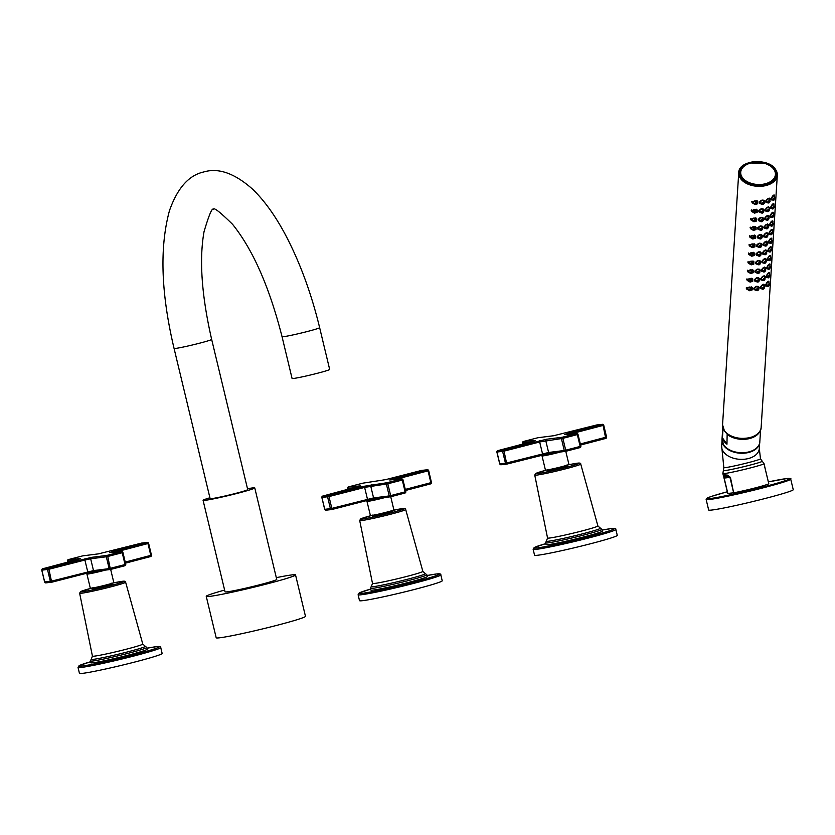 <?xml version="1.0" encoding="UTF-8"?>
<svg xmlns="http://www.w3.org/2000/svg" width="835" height="835" viewBox="0 0 835 835"><rect width="100%" height="100%" fill="white"/><g stroke="black" fill="none" stroke-linecap="round" stroke-linejoin="round"><path stroke-width="1.25" d="M282.042 336.682A19.33 0.939 166.5 0 0 307.697 331.422A19.33 0.939 166.5 0 0 319.638 327.654L329.668 369.435A19.33 0.939 -13.5 0 1 317.728 373.193A19.33 0.939 166.5 0 1 292.073 378.453L282.042 336.682C269.413 287.094 252.921 249.644 232.579 224.333C219.981 211.975 213.603 206.996 213.436 209.397M211.652 339.396A19.33 0.939 -13.5 0 1 199.711 343.164A19.33 0.939 -13.5 0 1 174.066 348.425L210.117 498.631A19.33 0.939 -13.5 0 0 235.773 493.37A19.33 0.939 -13.5 0 0 247.713 489.602L211.652 339.396C201.611 295.413 199.074 259.476 204.053 231.608C209.053 214.772 212.194 207.362 213.489 209.387M203.072 500.322L225.043 591.838A26.584 1.284 166.5 0 0 260.322 584.604A26.584 1.284 166.5 0 0 276.74 579.427L254.769 487.911A26.584 1.284 -13.5 0 1 238.351 493.088A26.584 1.284 166.5 0 1 203.072 500.322A26.584 1.284 166.5 0 1 209.919 497.775M254.769 487.911A26.584 1.284 -13.5 0 0 247.515 488.746M224.625 590.074A45.915 2.223 -13.5 0 0 206.245 596.347A45.915 2.223 -13.5 0 0 267.169 583.863A45.915 2.223 166.5 0 0 295.538 574.908A45.915 2.223 166.5 0 0 276.312 577.663M206.245 596.347L216.192 637.773A45.915 2.223 -13.5 0 0 277.116 625.279A45.915 2.223 166.5 0 0 305.474 616.334L295.538 574.908M733.652 492.807L730.427 477.359L727.473 475.125L724.592 474.844L723.444 475.564L724.018 478.069L723.444 475.564A1.931 1.879 -171.2 0 0 724.394 476.754L724.018 478.069L727.838 493.443L733.652 492.807L729.967 477.443L728.057 476.357A1.931 1.482 -76.1 0 1 727.473 475.125M764.401 465.544L768.784 483.736A21.167 1.023 166.5 0 1 755.759 487.765A21.167 1.023 166.5 0 1 734.111 492.733M790.724 479.175L793.25 489.696A43.493 2.108 166.5 0 1 759.046 500.029A43.493 2.108 166.5 0 1 711.566 510.07A43.493 2.108 166.5 0 1 708.664 509.997L706.139 499.487A43.493 2.108 -13.5 0 0 709.051 499.549A43.493 2.108 -13.5 0 0 756.52 489.519A43.493 2.108 -13.5 0 0 790.724 479.175C791.496 478.518 790.265 478.298 787.029 478.528L768.357 481.899A42.721 2.067 -13.5 0 1 786.935 478.538A42.721 2.067 -13.5 0 1 763.399 486.93A42.721 2.067 -13.5 0 1 709.562 498.62A42.721 2.067 -13.5 0 1 727.306 491.763L711.681 496.324L707.287 498.004L706.139 499.487M764.662 466.264L765.1 468.362M722.077 441.089A18.85 12.014 3.7 0 0 723.809 445.65A18.85 12.014 3.7 0 0 743.734 453.217A18.85 12.014 3.7 0 0 759.537 443.5M722.452 437.843A18.944 12.076 3.7 0 0 724.008 441.214A18.944 12.076 3.7 0 0 726.961 444.22L722.452 437.843L723.068 428.271M726.961 444.22L727.16 433.615M772.208 241.409L772.208 241.409C771.613 240.48 770.903 240.96 770.047 242.86L771.258 243.183M772.156 241.555L770.308 243.455L768.784 241.993C770.006 239.165 770.976 238.392 771.717 239.697M770.83 242.63L771.717 241.941L770.903 242.87M772.01 242.14L772.198 241.503M771.102 238.09L772.187 241.117M769.63 243.1L768.461 242.995L768.273 242.15C769.797 238.601 770.976 237.526 771.801 238.925L771.738 239.426M771.676 238.173L771.801 238.925M749.152 290.496L746.636 289.035L746.281 287.939L752.251 287.595L752.158 289.568M756.218 290.444L754.068 289.578L753.786 288.586C755.8 285.8 757.564 285.56 759.088 287.877L758.744 288.9M758.838 286.937L759.088 287.877M762.084 288.973L760.372 288.524L760.132 287.605C761.917 284.432 763.409 283.827 764.641 285.768L764.411 286.687M764.442 284.902L764.641 285.768M766.864 286.196L765.695 286.092L765.507 285.246C767.031 281.708 768.21 280.633 769.035 282.032L768.972 282.533M768.91 281.27L769.035 282.032M749.705 281.875L747.189 280.414L746.834 279.318L752.805 278.973L752.711 280.957M756.771 281.823L754.621 280.957L754.339 279.965C756.353 277.178 758.117 276.938 759.641 279.255L759.297 280.278M759.391 278.316L759.641 279.255M762.637 280.351L760.925 279.902L760.685 278.984C762.47 275.811 763.962 275.206 765.194 277.147L764.964 278.076M764.996 276.281L765.194 277.147M767.417 277.575L766.248 277.47L766.06 276.625C767.584 273.087 768.764 272.012 769.588 273.41L769.526 273.911M769.463 272.648L769.588 273.41M750.258 273.254L747.742 271.792L747.388 270.697L753.358 270.352L753.264 272.335M757.324 273.202L755.174 272.335L754.892 271.344C756.907 268.557 758.671 268.327 760.194 270.634L759.85 271.657M759.944 269.695L760.194 270.634M763.19 271.73L761.478 271.281L761.238 270.363C763.023 267.19 764.516 266.584 765.747 268.526L765.518 269.454M765.549 267.659L765.747 268.526M767.97 268.954L766.801 268.849L766.613 268.004C768.137 264.465 769.317 263.39 770.141 264.789L770.079 265.29M770.016 264.027L770.141 264.789M750.811 264.632L748.296 263.171L747.941 262.075L753.911 261.731L753.817 263.714M757.877 264.591L755.727 263.714L755.445 262.722C757.46 259.935 759.224 259.706 760.748 262.013L760.403 263.035M760.497 261.073L760.748 262.013M763.743 263.108L762.031 262.66L761.791 261.741C763.576 258.579 765.069 257.963 766.3 259.904L766.071 260.833M766.102 259.038L766.3 259.904M768.524 260.332L767.355 260.228L767.167 259.382C768.691 255.844 769.87 254.769 770.695 256.168L770.632 256.669M770.569 255.406L770.695 256.168M751.364 256.021L748.849 254.55L748.494 253.454L754.475 253.12L754.37 255.093M758.43 255.969L756.28 255.093L755.999 254.101C758.013 251.325 759.777 251.084 761.301 253.391L760.956 254.414M761.05 252.452L761.301 253.391M764.296 254.487L762.585 254.038L762.345 253.12C764.129 249.957 765.622 249.341 766.854 251.283L766.624 252.212M766.655 250.427L766.854 251.283M769.077 251.721L767.908 251.606L767.72 250.761C769.244 247.223 770.423 246.148 771.248 247.546L771.185 248.047M771.122 246.784L771.248 247.546M751.917 247.4L749.402 245.928L749.047 244.832L755.028 244.498L754.923 246.471M758.984 247.348L756.834 246.482L756.552 245.48C758.566 242.703 760.33 242.463 761.854 244.77L761.51 245.793M761.603 243.841L761.854 244.77M764.85 245.876L763.138 245.417L762.898 244.498C764.683 241.336 766.175 240.72 767.407 242.672L767.177 243.59M767.208 241.806L767.407 242.672M752.471 238.779L749.955 237.307L749.6 236.211L755.581 235.877L755.477 237.85M759.537 238.726L757.397 237.86L757.105 236.869C759.119 234.082 760.883 233.842 762.407 236.148L762.063 237.182M762.157 235.22L762.407 236.148M765.403 237.255L763.691 236.806L763.451 235.877C765.236 232.714 766.728 232.099 767.96 234.05L767.73 234.969M767.762 233.184L767.96 234.05M770.183 234.478L769.014 234.374L768.826 233.529C770.35 229.98 771.53 228.915 772.354 230.303L772.291 230.815M772.229 229.552L772.354 230.303M753.024 230.157L750.508 228.696L750.154 227.59L756.134 227.256L756.03 229.228M760.09 230.105L757.95 229.239L757.658 228.247C759.673 225.46 761.436 225.22 762.96 227.537L762.616 228.56M762.71 226.598L762.96 227.537M765.956 228.633L764.244 228.185L764.004 227.256C765.789 224.093 767.281 223.477 768.513 225.429L768.284 226.348M768.315 224.563L768.513 225.429M770.736 225.857L769.567 225.753L769.379 224.907C770.903 221.358 772.083 220.294 772.907 221.692L772.845 222.193M772.782 220.931L772.907 221.692M753.577 221.536L751.062 220.075L750.707 218.979L756.687 218.634L756.583 220.607L755.685 217.841M760.643 221.484L758.504 220.617L758.211 219.626C760.226 216.839 761.99 216.599 763.514 218.916L763.169 219.939M763.263 217.977L763.514 218.916M766.509 220.012L764.797 219.563L764.557 218.645C766.342 215.472 767.835 214.866 769.066 216.808L768.837 217.726M768.868 215.941L769.066 216.808M771.289 217.236L770.12 217.131L769.933 216.286C771.457 212.748 772.636 211.673 773.46 213.071L773.398 213.572M773.335 212.309L773.46 213.071M754.13 212.915L751.615 211.453L751.26 210.357L757.241 210.013L757.136 211.986M761.196 212.862L759.057 211.996L758.764 211.004C760.779 208.218 762.543 207.978 764.067 210.295L763.722 211.318M763.816 209.355L764.067 210.295M767.062 211.391L765.351 210.942L765.11 210.023C766.895 206.85 768.388 206.245 769.62 208.186L769.39 209.105M769.421 207.32L769.62 208.186M771.843 208.614L770.674 208.51L770.486 207.665C772.01 204.126 773.189 203.051 774.014 204.45L773.951 204.951M773.888 203.688L774.014 204.45M754.683 204.293L752.168 202.832L751.813 201.736L757.794 201.392L757.689 203.375M761.75 204.241L759.61 203.375L759.318 202.383C761.332 199.596 763.096 199.356 764.62 201.673L764.275 202.696M764.369 200.734L764.62 201.673M767.615 202.769L765.904 202.32L765.664 201.402C767.448 198.229 768.941 197.624 770.173 199.565L769.943 200.494M769.974 198.699L770.173 199.565M772.396 199.993L771.227 199.889L771.039 199.043C772.563 195.505 773.742 194.43 774.567 195.828L774.504 196.329M774.442 195.066L774.567 195.828M748.797 163.65A17.785 11.335 3.7 0 0 740.301 172.553A17.785 11.335 3.7 0 0 765.538 184.274A17.785 11.335 3.7 0 0 775.798 174.839A17.785 11.335 3.7 0 0 768.503 164.912M751.719 287.699L751.719 287.073M746.396 287.48L747.252 288.43C749.005 286.488 750.592 286.582 752.022 288.722L751.26 286.802M746.302 288.252L746.908 288.659M751.886 290.079L749.172 289.902L752.189 289.902C751.229 288.451 750.154 288.43 748.974 289.829L747.252 288.43L749.506 290.737L752.178 289.933M749.172 289.902L749.506 290.737L752.189 289.902L752.011 288.492M751.176 289.672L750.039 290.267M749.934 289.975L751.343 289.87M758.211 287.073L758.076 286.384M753.796 288.92L754.36 289.181M753.786 288.68L756.458 290.59L758.796 289.39L758.138 286.52M758.545 287.72L758.566 288.012C757.366 286.175 755.999 286.374 754.433 288.618L754.871 289.63M753.89 288.096L756.04 289.829C756.875 291.123 757.794 290.977 758.796 289.369C757.982 288.106 757.063 288.263 756.04 289.829L756.458 290.59M758.587 289.568L756.333 289.902L758.785 289.171M756.938 290.079L757.898 289.275M758.076 289.421L756.875 289.829M760.132 287.647L761.009 288.367L760.654 287.459C762.031 284.965 763.221 284.505 764.234 286.081L764.568 287.605C763.858 286.499 763.044 286.802 762.115 288.503L762.449 289.181L764.568 287.605C763.681 289.359 762.866 289.661 762.115 288.503L760.236 287.083M762.449 289.181L761.009 288.367M763.639 284.255L764.213 285.716M764.453 287.793L762.501 288.555L764.557 287.376M763.795 287.658L762.908 288.409L763.962 287.772M769.39 284.651L767.741 285.967L769.442 284.516C768.847 283.576 768.137 284.057 767.281 285.956L766.019 285.09C767.24 282.261 768.21 281.499 768.952 282.794M768.336 281.186L769.442 284.516M768.064 285.737L768.952 285.038L768.127 285.977M769.421 284.213L767.532 286.562L768.492 286.28M769.244 285.236L769.432 284.61M752.272 279.078L752.272 278.452M746.949 278.859L747.805 279.808C749.559 277.867 751.145 277.961 752.575 280.111L751.813 278.18M746.855 279.642L747.461 280.038M752.439 281.458L749.726 281.28L752.742 281.259C751.782 279.829 750.707 279.808 749.527 281.207L747.805 279.808L750.06 282.115L752.732 281.322M752.742 281.259L752.565 279.871M751.73 281.051L750.592 281.645M750.488 281.353L751.897 281.249M749.726 281.28L750.06 282.115L752.732 281.092M758.764 278.452L758.629 277.763M754.349 280.299L754.913 280.56M754.339 280.059L757.011 281.969L759.349 280.779L758.691 277.898M759.098 279.099L759.119 279.391C757.919 277.554 756.552 277.763 754.986 279.996L755.424 281.009M754.443 279.474L756.593 281.207C757.428 282.501 758.347 282.355 759.349 280.748C758.535 279.495 757.616 279.642 756.593 281.207L757.011 281.969M759.14 280.946L756.886 281.28L759.339 280.55M757.491 281.458L758.451 280.654M758.629 280.8L757.428 281.218M760.685 279.026L761.562 279.746L761.207 278.848C762.585 276.343 763.774 275.884 764.787 277.46L765.121 278.994C764.411 277.878 763.597 278.18 762.668 279.882L763.002 280.56L765.121 278.994C764.234 280.737 763.42 281.04 762.668 279.882L760.789 278.462M763.002 280.56L761.562 279.746M764.192 275.644L764.766 277.095M765.006 279.172L763.054 279.934L765.11 278.754M764.349 279.047L763.461 279.788L764.516 279.151M769.943 276.041L768.294 277.345L769.995 275.936C769.4 274.955 768.691 275.435 767.835 277.335L766.572 276.469C767.793 273.64 768.764 272.878 769.505 274.172M768.889 272.565L769.974 275.592M768.617 277.116L769.505 276.416L768.68 277.356M769.995 275.936L768.096 277.94L769.045 277.658M769.797 276.615L769.985 275.988M752.826 270.457L752.826 269.83M747.502 270.237L748.358 271.187C750.112 269.246 751.698 269.34 753.128 271.49L752.366 269.559M747.409 271.02L748.014 271.417M753.295 272.638C752.335 271.208 751.26 271.187 750.08 272.586L748.358 271.187L750.613 273.494L753.285 272.701L753.118 271.25M752.993 272.836L750.279 272.659L753.285 272.471M752.283 272.429L751.145 273.035M751.041 272.732L752.45 272.627M750.279 272.659L750.613 273.494L753.295 272.659M759.318 269.83L759.182 269.141M754.903 271.678L755.466 271.939M754.892 271.438L757.564 273.348L759.902 272.158L759.245 269.277M759.652 270.477L759.673 270.77C758.472 268.933 757.105 269.141 755.539 271.375L755.978 272.387M754.997 270.864L757.147 272.586C757.982 273.88 758.9 273.734 759.902 272.127C759.088 270.874 758.17 271.02 757.147 272.586L757.564 273.348M759.693 272.325L757.439 272.659L759.892 271.928M758.055 272.836L759.005 272.033M759.192 272.179L757.982 272.596M761.238 270.404L762.115 271.124L761.76 270.227C763.138 267.722 764.328 267.263 765.34 268.839L765.674 270.373C764.964 269.256 764.15 269.559 763.221 271.26L763.555 271.939L765.664 270.133M763.555 271.939L762.115 271.124M764.745 267.023L765.319 268.484M765.559 270.55L763.607 271.312L765.674 270.404C764.787 272.116 763.973 272.419 763.221 271.26L761.343 269.841M764.902 270.425L764.015 271.166L765.069 270.53M770.496 267.419L768.847 268.724L770.548 267.273C769.953 266.334 769.244 266.814 768.388 268.713L767.125 267.847C768.346 265.019 769.317 264.257 770.058 265.551M769.442 263.943L770.548 267.273M769.171 268.494L770.058 267.795L769.233 268.734M768.638 269.319L769.599 269.037M770.35 267.993L770.538 267.367M753.379 261.835L753.379 261.209M748.056 261.616L748.911 262.566C750.665 260.624 752.251 260.718 753.681 262.868L752.919 260.938M747.962 262.399L748.567 262.795M750.832 264.037L753.546 264.215L750.634 263.964L751.166 264.872L753.848 264.037C752.888 262.587 751.813 262.566 750.634 263.964L748.911 262.566L751.166 264.872L753.838 264.079L753.671 262.628M752.836 263.808L751.698 264.413M751.594 264.111L753.003 264.006M759.871 261.209L759.735 260.52M755.456 263.056L756.019 263.317M755.445 262.816L758.117 264.726L760.455 263.536L759.798 260.656M760.205 261.866L760.226 262.148C759.025 260.311 757.658 260.52 756.092 262.754L756.531 263.766M755.55 262.242L757.7 263.964C758.535 265.269 759.453 265.113 760.455 263.505C759.641 262.253 758.723 262.399 757.7 263.964L758.117 264.726M760.247 263.703L757.992 264.037L760.445 263.307M758.608 264.215L759.558 263.422M759.746 263.557L758.535 263.975M761.791 261.783L762.668 262.503L762.313 261.605C763.691 259.101 764.881 258.641 765.893 260.217L766.227 261.752C765.518 260.635 764.703 260.938 763.774 262.639L764.109 263.317L766.217 261.512M764.109 263.317L762.668 262.503M765.298 258.401L765.872 259.862M766.112 261.929L764.161 262.691L766.227 261.783C765.34 263.495 764.526 263.797 763.774 262.639L761.896 261.219M765.455 261.804L764.568 262.545L765.622 261.908M771.049 258.798L769.4 260.102L771.102 258.652C770.507 257.712 769.797 258.203 768.941 260.092L767.678 259.236C768.899 256.408 769.87 255.635 770.611 256.94M769.995 255.322L771.102 258.652M769.724 259.873L770.611 259.174L769.786 260.113M771.081 258.349L769.202 260.697L770.152 260.426M770.903 259.372L771.091 258.746M753.932 253.224L753.932 252.587M748.609 252.995L749.465 253.944C751.218 252.003 752.805 252.107 754.235 254.247L753.473 252.316M748.515 253.777L749.12 254.184M754.099 255.604L751.385 255.426L754.402 255.426C753.441 253.965 752.366 253.944 751.187 255.343L749.465 253.944L751.719 256.251L754.391 255.458M751.385 255.426L751.719 256.251L754.402 255.426L754.224 254.007M753.389 255.197L752.251 255.792M752.147 255.489L753.556 255.385M760.424 252.598L760.288 251.899M756.009 254.435L756.573 254.706M755.999 254.195L758.671 256.105L761.009 254.915L760.351 252.045M760.758 253.245L760.779 253.527C759.579 251.69 758.211 251.899 756.646 254.143L757.084 255.145M756.103 253.621L758.253 255.343C759.088 256.648 760.007 256.491 761.009 254.884C760.194 253.631 759.276 253.788 758.253 255.343L758.671 256.105M760.8 255.082L758.545 255.416L760.998 254.696M759.161 255.593L760.111 254.8M760.299 254.936L759.088 255.353M762.345 253.162L763.221 253.882L762.866 252.984C764.244 250.49 765.434 250.02 766.447 251.596L766.78 253.13C766.071 252.024 765.257 252.316 764.328 254.017L764.662 254.696L766.78 253.13C765.893 254.884 765.079 255.176 764.328 254.017L762.449 252.598M764.662 254.696L763.221 253.882M765.852 249.78L766.426 251.241M766.666 253.308L764.714 254.07L766.77 252.89M766.008 253.182L765.121 253.923L766.175 253.287M771.603 250.176L769.953 251.481L771.655 250.03C771.06 249.101 770.35 249.582 769.494 251.481L768.231 250.615C769.452 247.786 770.423 247.014 771.164 248.319M770.548 246.711L771.655 250.03M770.277 251.251L771.164 250.552L770.34 251.492M771.634 249.738L769.755 252.076L770.705 251.805M771.457 250.761L771.644 250.124M754.485 244.603L754.485 243.966M749.162 244.384L750.018 245.333C751.771 243.382 753.358 243.486 754.788 245.626L754.026 243.695M749.068 245.156L749.673 245.563M754.652 246.983L751.938 246.805L754.955 246.805C753.995 245.344 752.919 245.333 751.74 246.722L750.018 245.333L752.272 247.63L754.944 246.836M751.938 246.805L752.272 247.63L754.955 246.805L754.777 245.386M753.942 246.576L752.805 247.17M752.7 246.878L754.109 246.763M760.977 243.977L760.842 243.277M756.562 245.824L757.126 246.085M756.552 245.584L759.224 247.484L761.562 246.294L760.904 243.423M761.311 244.624L761.332 244.905C760.132 243.079 758.764 243.277 757.199 245.521L757.637 246.523M756.656 244.999L758.806 246.722C759.641 248.026 760.56 247.87 761.562 246.262C760.748 245.01 759.829 245.166 758.806 246.722L759.224 247.484M761.353 246.461L759.098 246.795L761.551 246.074M759.714 246.972L760.664 246.179M760.852 246.315L759.641 246.732M762.898 244.551L763.774 245.26L763.42 244.363C764.797 241.868 765.987 241.398 767 242.975L767.334 244.509C766.624 243.402 765.81 243.695 764.881 245.406L765.215 246.074L767.334 244.509C766.447 246.262 765.632 246.555 764.881 245.406L763.002 243.977M765.215 246.074L763.774 245.26M766.405 241.158L766.979 242.62M767.219 244.686L765.267 245.448L767.323 244.269M766.561 244.561L765.674 245.313L766.728 244.665M755.038 235.981L755.038 235.355M749.715 235.762L750.571 236.712C752.325 234.76 753.911 234.865 755.341 237.004L754.579 235.073M749.621 236.535L750.227 236.942M755.205 238.361L752.492 238.184L755.508 238.152C754.548 236.722 753.473 236.712 752.293 238.1L750.571 236.712L752.826 239.008L755.498 238.215M755.508 238.152L755.331 236.764M754.496 237.954L753.358 238.549M753.253 238.257L754.663 238.142M752.492 238.184L752.826 239.008L755.498 237.985M761.53 235.355L761.395 234.656M757.115 237.203L757.679 237.464M757.105 236.963L759.777 238.862L762.115 237.672L761.457 234.802M761.864 236.002L761.885 236.284C760.685 234.458 759.318 234.656 757.752 236.9L758.19 237.902M757.209 236.378L759.359 238.1C760.194 239.405 761.123 239.248 762.115 237.641C761.301 236.388 760.382 236.545 759.359 238.1L759.777 238.862M761.906 237.85L759.652 238.173L762.104 237.453M760.267 238.361L761.217 237.557M761.405 237.704L760.194 238.111M763.451 235.929L764.328 236.649L763.973 235.741C765.351 233.247 766.54 232.777 767.553 234.353L767.887 235.887C767.177 234.781 766.363 235.073 765.434 236.785L765.768 237.453L767.887 235.887C767 237.641 766.186 237.933 765.434 236.785L763.555 235.366M765.768 237.453L764.328 236.649M766.958 232.537L767.532 233.998M767.772 236.065L765.82 236.827L767.876 235.647M767.115 235.94L766.227 236.691L767.281 236.054M772.709 232.934L771.06 234.249L772.761 232.829C772.166 231.859 771.457 232.339 770.601 234.238L769.338 233.372C770.559 230.543 771.53 229.782 772.271 231.076M771.655 229.468L772.761 232.788M771.383 234.009L772.271 233.32L771.457 234.259M772.563 233.518L770.862 234.833L771.811 234.562M755.591 227.36L755.591 226.734M750.268 227.141L751.124 228.091C752.878 226.139 754.464 226.243 755.894 228.383L755.132 226.452M750.174 227.913L750.78 228.32M756.061 229.531C755.101 228.101 754.026 228.091 752.846 229.479L751.124 228.091L753.379 230.387L756.051 229.594L755.884 228.153M755.759 229.74L753.045 229.562L756.051 229.364M755.049 229.333L753.911 229.928M753.807 229.635L755.216 229.531M753.045 229.562L753.379 230.387L756.061 229.562M762.084 226.734L761.948 226.045M757.669 228.581L758.232 228.842M757.658 228.341L760.33 230.241L762.668 229.051L762.011 226.181M762.418 227.381L762.438 227.663C761.238 225.836 759.871 226.034 758.305 228.279L758.744 229.291M757.762 227.757L759.913 229.479C760.748 230.784 761.677 230.627 762.668 229.02C761.854 227.767 760.935 227.924 759.913 229.479L760.33 230.241M762.459 229.228L760.205 229.552L762.658 228.832M760.821 229.74L761.77 228.936M761.958 229.082L760.748 229.489M764.004 227.308L764.881 228.028L764.526 227.12C765.904 224.625 767.094 224.166 768.106 225.732L768.44 227.266C767.73 226.16 766.916 226.452 765.987 228.164L766.321 228.832L768.44 227.266C767.553 229.02 766.739 229.312 765.987 228.164L764.109 226.744M766.321 228.832L764.881 228.028M767.511 223.916L768.085 225.377M768.325 227.454L766.373 228.205L768.43 227.026M767.668 227.318L766.78 228.07L767.835 227.433M773.262 224.312L771.613 225.627L773.314 224.166C772.719 223.237 772.01 223.717 771.154 225.617L769.901 224.751C771.112 221.922 772.083 221.16 772.824 222.454M772.208 220.847L773.314 224.166M771.937 225.387L772.824 224.698L772.01 225.638M773.293 223.874L771.415 226.222L772.365 225.941M773.116 224.897L773.304 224.26M756.145 218.739L756.145 218.112M750.728 219.292L751.333 219.699M756.447 219.762C755.017 217.622 753.431 217.517 751.677 219.469L753.932 221.776L756.604 220.972L756.437 219.532M756.614 220.91C755.654 219.49 754.579 219.469 753.4 220.857L753.932 221.776L756.604 220.743M756.312 221.118L753.598 220.941L756.614 220.941M755.602 220.711L754.464 221.306M754.36 221.014L755.769 220.91M762.637 218.112L762.501 217.424M758.222 219.96L758.785 220.221M758.211 219.72L760.883 221.63L763.221 220.43L762.564 217.559M762.971 218.76L762.992 219.041C761.791 217.215 760.424 217.413 758.858 219.657L759.297 220.67M758.316 219.135L760.466 220.868C761.301 222.162 762.23 222.006 763.221 220.409C762.407 219.146 761.489 219.302 760.466 220.868L760.883 221.63M763.013 220.607L760.758 220.931L763.211 220.21M761.374 221.118L762.324 220.315M762.512 220.461L761.301 220.868M764.557 218.686L765.434 219.407L765.079 218.499C766.457 216.004 767.647 215.545 768.659 217.11L768.993 218.645C768.284 217.538 767.469 217.841 766.54 219.542L766.874 220.21L768.983 218.405M766.874 220.21L765.434 219.407M768.064 215.294L768.638 216.756M768.878 218.833L766.927 219.584L768.993 218.686C768.106 220.398 767.292 220.701 766.54 219.542L764.662 218.123M768.221 218.697L767.334 219.448L768.388 218.812M773.815 215.691L772.166 217.006L773.868 215.555C773.283 214.616 772.563 215.096 771.707 216.996L770.454 216.129C771.665 213.301 772.636 212.539 773.377 213.833M772.761 212.226L773.868 215.555M772.49 216.776L773.377 216.077L772.563 217.016M773.847 215.253L771.968 217.601L772.918 217.319M773.669 216.275L773.857 215.649M756.698 210.117L756.698 209.491M751.375 209.898L752.231 210.848C753.984 208.907 755.571 209 757.001 211.14L756.239 209.22M751.281 210.671L751.886 211.078M756.865 212.497L754.151 212.32L757.168 212.32C756.207 210.869 755.132 210.848 753.953 212.247L752.231 210.848L754.485 213.155L757.157 212.351M754.151 212.32L754.485 213.155L757.168 212.32L756.99 210.911M756.155 212.09L755.017 212.685M754.913 212.393L756.322 212.288M763.19 209.491L763.054 208.802M758.775 211.338L759.339 211.599M758.764 211.098L761.436 213.008L763.774 211.819L763.117 208.938M763.524 210.138L763.545 210.43C762.345 208.593 760.977 208.792 759.412 211.036L759.85 212.048M758.869 210.514L761.019 212.247C761.854 213.541 762.783 213.395 763.774 211.787C762.96 210.535 762.042 210.681 761.019 212.247L761.436 213.008M763.566 211.986L761.311 212.32L763.764 211.589M761.927 212.497L762.877 211.693M763.065 211.839L761.854 212.247M765.11 210.065L765.987 210.785L765.632 209.888C767.01 207.383 768.2 206.923 769.212 208.499L769.546 210.023C768.837 208.917 768.023 209.22 767.094 210.921L767.428 211.599L769.546 210.023C768.659 211.777 767.845 212.08 767.094 210.921L765.215 209.501M767.428 211.599L765.987 210.785M768.617 206.673L769.192 208.134M769.432 210.211L767.48 210.973L769.536 209.794M768.774 210.076L767.887 210.827L768.941 210.19M774.369 207.07L772.719 208.385L774.421 206.934C773.836 205.995 773.116 206.475 772.26 208.374L771.008 207.508C772.218 204.679 773.189 203.917 773.93 205.212M773.314 203.604L774.421 206.934M773.043 208.155L773.93 207.456L773.116 208.395M774.4 206.631L772.521 208.98L773.471 208.698M774.222 207.654L774.41 207.028M757.251 201.496L757.251 200.87M751.928 201.277L752.784 202.227C754.537 200.285 756.124 200.379 757.554 202.529L756.792 200.598M751.834 202.06L752.439 202.456M757.418 203.876L754.704 203.698L757.721 203.698C756.76 202.247 755.685 202.227 754.506 203.625L752.784 202.227L755.038 204.533L757.71 203.74M754.704 203.698L755.038 204.533L757.721 203.698L757.543 202.289M756.708 203.469L755.571 204.074M755.466 203.771L756.875 203.667M763.743 200.87L763.607 200.181M759.328 202.717L759.892 202.978M759.318 202.477L761.99 204.387L764.328 203.197L763.67 200.316M764.077 201.517L764.098 201.809C762.898 199.972 761.53 200.181 759.965 202.414L760.403 203.427M759.422 201.893L761.572 203.625C762.407 204.919 763.336 204.773 764.328 203.166C763.514 201.913 762.595 202.06 761.572 203.625L761.99 204.387M764.119 203.364L761.864 203.698L764.317 202.968M762.48 203.876L763.43 203.072M763.618 203.218L762.407 203.636M765.664 201.444L766.54 202.164L766.186 201.266C767.563 198.761 768.753 198.302 769.766 199.878L770.1 201.412C769.39 200.296 768.576 200.598 767.647 202.3L767.981 202.978L770.1 201.412C769.212 203.155 768.398 203.458 767.647 202.3L765.768 200.88M767.981 202.978L766.54 202.164M769.171 198.062L769.745 199.513M769.985 201.59L768.033 202.352L770.089 201.172M769.327 201.465L768.44 202.206L769.494 201.569M774.922 198.459L773.273 199.763L774.974 198.312C774.389 197.373 773.669 197.853 772.813 199.753L771.561 198.887C772.772 196.058 773.742 195.296 774.483 196.59M773.868 194.983L774.974 198.312M773.596 199.534L774.483 198.834L773.669 199.774M774.953 198.01L773.074 200.358L774.024 200.076M774.776 199.033L774.963 198.406M348.372 486.92L347.59 488.318A1.159 1.106 85.1 0 1 348.393 486.92L360.355 485.897L322.675 496.084L328.364 495.468L364.342 486.231L387.137 482.703L401.604 478.946L389.642 479.968L427.29 469.792L421.612 470.408L385.655 479.634L362.849 483.162L348.341 486.93L362.849 483.162A1.159 1.065 -97.2 0 1 363.1 483.131M321.903 497.441L322.644 496.094M357.182 487.024L322.675 496.084A1.159 1.085 83.8 0 0 321.913 497.483L324.742 509.267M331.443 509.58L326.078 510.164A1.159 1.085 -96.2 0 1 325.932 510.185L324.679 509.308L321.84 497.483L328.99 496.564L328.364 495.468A1.159 1.085 83.8 0 0 327.581 496.867L330.42 508.692L324.752 509.308A1.159 1.085 -96.2 0 0 325.932 510.185L331.599 509.569A1.159 1.085 -96.2 0 1 330.42 508.692L331.829 508.39L331.756 509.538A1.159 1.085 -96.2 0 1 331.599 509.569L367.734 500.311L331.777 509.538M389.642 479.968A1.159 1.106 -94.9 0 1 389.809 479.948L401.771 478.925A1.159 1.106 -94.9 0 1 402.94 479.801L405.841 491.638L405.121 491.857L402.282 480.031L403.002 479.801L401.771 478.925A1.159 1.106 -94.9 0 0 401.604 478.946L402.282 480.031L387.826 483.789L387.137 482.703A1.159 1.065 82.8 0 0 386.386 484.102L389.225 495.927L373.569 497.911L331.829 508.39L328.99 496.564L364.968 487.327L387.826 483.789L390.665 495.614L389.225 495.927A1.159 1.065 -97.2 0 0 390.519 496.783L390.665 495.614L405.121 491.857L405.006 493.026A1.159 1.106 85.1 0 0 405.789 491.669M427.29 469.792L428.616 470.637A1.159 1.085 -96.2 0 0 427.29 469.792M428.626 470.679L431.455 482.473L428.689 470.648L427.436 469.761L421.612 470.408A1.159 1.085 -96.2 0 1 421.925 470.376M385.655 479.634L421.591 470.408M390.561 496.773L405.006 493.026L390.54 496.783L374.738 498.787A1.159 1.065 -97.2 0 1 373.569 497.911L370.73 486.085A1.159 1.065 82.8 0 1 371.481 484.686M395.185 479.488L428.031 470.856L430.87 482.682L431.528 482.473L430.703 483.862L405.559 490.469L430.672 483.872L430.87 482.682L405.299 489.404M430.735 483.851A1.159 1.085 83.8 0 0 431.465 482.505M385.238 497.462A12.087 0.585 166.5 0 1 383.025 498.057A12.087 0.585 166.5 0 1 366.983 501.334L370.385 515.498A12.087 0.585 166.5 0 0 386.417 512.21A12.087 0.585 -13.5 0 0 393.88 509.851L390.738 496.731M392.001 510.31L392.283 511.469L386.01 513.452L372.546 516.207L372.264 515.049M426.873 574.783L427.29 576.536A28.995 1.409 166.5 0 1 404.484 583.435A28.995 1.409 166.5 0 1 372.838 590.126A28.995 1.409 166.5 0 1 370.897 590.074L370.479 588.331A28.995 1.409 -13.5 0 0 372.42 588.372A28.995 1.409 -13.5 0 0 404.067 581.682A28.995 1.409 -13.5 0 0 426.873 574.783L425.213 573.488A27.962 1.357 -13.5 0 1 405.382 579.793A27.962 1.357 -13.5 0 1 373.015 586.713A27.962 1.357 -13.5 0 1 371.366 586.421L370.479 588.331M377.681 589.374A24.653 1.19 -13.5 0 0 399.464 584.844A24.653 1.19 -13.5 0 0 420.923 578.999M358.1 594.739L359.509 600.636A42.533 2.056 -13.5 0 0 362.359 600.699A42.533 2.056 -13.5 0 0 408.785 590.888A42.533 2.056 -13.5 0 0 442.226 580.774L440.807 574.887A42.533 2.056 -13.5 0 1 407.365 584.991A42.533 2.056 -13.5 0 1 360.939 594.802A42.533 2.056 -13.5 0 1 358.1 594.739L359.374 592.871L370.656 589.061A41.374 2.004 -13.5 0 0 361.722 593.403A41.374 2.004 -13.5 0 0 413.857 582.089A41.374 2.004 -13.5 0 0 436.642 573.958A41.374 2.004 -13.5 0 0 427.05 575.524L436.788 573.937C439.774 573.593 441.11 573.916 440.807 574.887M148.557 543.366L151.459 555.16L148.62 543.334L147.367 542.447L141.71 543.063L98.436 553.876L82.78 555.849L68.303 559.607L80.285 558.584L77.154 559.701L42.627 568.771L48.294 568.155L91.412 557.373L107.068 555.39L121.534 551.643L122.213 552.718L122.87 552.488A1.159 1.106 -94.9 0 0 121.534 551.643L109.573 552.655L112.694 551.549L147.221 542.479L148.546 543.324A1.159 1.085 -96.2 0 0 147.221 542.479L141.564 543.094A1.159 1.085 -96.2 0 1 141.856 543.063M91.412 557.373A1.159 1.065 82.8 0 0 90.66 558.772L106.316 556.788A1.159 1.065 82.8 0 1 107.068 555.39L107.757 556.475L122.213 552.718L125.052 564.543L109.155 568.614L93.499 570.597L51.76 581.077L44.672 581.953M98.436 553.876A1.159 1.065 -97.2 0 1 98.561 553.845L82.759 555.859A1.159 1.065 -97.2 0 1 83.03 555.818M68.272 559.617L68.303 559.607A1.159 1.106 85.1 0 0 67.52 561.005L68.303 559.607L82.738 555.859M51.384 582.266L46.008 582.851A1.159 1.085 -96.2 0 1 44.683 581.995L41.844 570.169A1.159 1.085 83.8 0 1 42.627 568.771L80.16 558.824M41.844 570.169L48.921 569.251L48.294 568.155A1.159 1.085 83.8 0 0 47.511 569.553L50.35 581.379A1.159 1.085 -96.2 0 0 51.676 582.235L48.921 569.251L84.899 560.024L87.738 571.85L87.665 572.998L51.707 582.225M110.45 569.47L107.757 556.475L106.316 556.788L109.155 568.614A1.159 1.065 -97.2 0 0 110.45 569.47M124.916 565.723L110.491 569.46L124.937 565.712L125.772 564.324L124.937 565.712A1.159 1.106 85.1 0 0 125.72 564.356M115.115 552.175L147.962 543.543L150.801 555.369L151.459 555.16L150.634 556.548L125.49 563.155L150.603 556.559L150.801 555.369L125.229 562.091M150.665 556.538A1.159 1.085 83.8 0 0 151.396 555.202M105.168 570.148A12.087 0.585 166.5 0 1 102.956 570.743A12.087 0.585 166.5 0 1 86.924 574.031L90.316 588.184A12.087 0.585 -13.5 0 0 106.348 584.897A12.087 0.585 166.5 0 0 113.811 582.538L110.669 569.418M111.932 582.997L112.214 584.156L105.941 586.139L92.476 588.894L92.194 587.736M146.803 647.48L147.221 649.223A28.995 1.409 166.5 0 1 124.415 656.122A28.995 1.409 166.5 0 1 92.768 662.813A28.995 1.409 166.5 0 1 90.827 662.771L90.41 661.017A28.995 1.409 -13.5 0 0 92.351 661.059A28.995 1.409 -13.5 0 0 123.997 654.369A28.995 1.409 -13.5 0 0 146.803 647.48L145.144 646.175A27.962 1.357 -13.5 0 1 125.313 652.479A27.962 1.357 -13.5 0 1 92.946 659.399A27.962 1.357 -13.5 0 1 91.297 659.107L90.41 661.017M97.611 662.061A24.653 1.19 -13.5 0 0 119.395 657.531A24.653 1.19 -13.5 0 0 140.854 651.686M78.031 667.426L79.44 673.323A42.533 2.056 -13.5 0 0 82.289 673.386A42.533 2.056 -13.5 0 0 128.715 663.574A42.533 2.056 -13.5 0 0 162.157 653.471L160.737 647.574A42.533 2.056 -13.5 0 1 127.296 657.688A42.533 2.056 -13.5 0 1 80.88 667.489A42.533 2.056 -13.5 0 1 78.031 667.426L79.304 665.568L90.587 661.748A41.374 2.004 -13.5 0 0 81.653 666.09A41.374 2.004 -13.5 0 0 133.788 654.776A41.374 2.004 -13.5 0 0 156.573 646.655A41.374 2.004 -13.5 0 0 146.981 648.21L156.719 646.624C159.704 646.29 161.04 646.603 160.737 647.574M523.409 441.496L522.637 442.884A1.159 1.106 85.1 0 1 523.43 441.485L535.392 440.462L532.271 441.579L497.743 450.649L503.401 450.034L546.528 439.252L562.185 437.269L576.641 433.522L564.679 434.544L567.81 433.428L602.338 424.357L596.66 424.973L553.553 435.755L537.897 437.738L523.409 441.496L537.855 437.749M496.95 452.006L496.961 452.048A1.159 1.085 83.8 0 1 497.743 450.649L497.681 450.67M506.49 464.145L501.115 464.73A1.159 1.085 -96.2 0 1 499.8 463.874L496.961 452.048L504.027 451.13L503.401 450.034A1.159 1.085 83.8 0 0 502.618 451.432L505.467 463.258L499.789 463.842M577.987 434.409L580.878 446.203L580.168 446.433L577.329 434.597L578.039 434.377L576.818 433.49A1.159 1.106 -94.9 0 0 576.641 433.522L577.329 434.597L562.863 438.354L562.185 437.269A1.159 1.065 82.8 0 0 561.423 438.667L564.262 450.493L548.605 452.476L505.467 463.258A1.159 1.085 -96.2 0 0 506.782 464.114L504.027 451.13L540.005 441.903L562.863 438.354L565.702 450.18L564.262 450.493A1.159 1.065 -97.2 0 0 565.566 451.359L565.702 450.18L580.168 446.433L580.043 447.602A1.159 1.106 85.1 0 0 580.836 446.234M564.679 434.544A1.159 1.106 -94.9 0 1 564.857 434.513L576.818 433.49A1.159 1.106 -94.9 0 1 577.987 434.367L580.878 446.203L580.043 447.602L565.608 451.349L549.785 453.363A1.159 1.065 -97.2 0 1 548.605 452.476L545.766 440.65A1.159 1.065 82.8 0 1 546.528 439.252M570.221 434.054L603.068 425.422L605.74 438.438L580.596 445.034L605.74 438.438L606.575 437.039L603.736 425.213L602.484 424.326A1.159 1.085 -96.2 0 0 602.338 424.357L603.068 425.422L603.736 425.213L606.575 437.039L580.346 443.969M596.962 424.942A1.159 1.085 -96.2 0 0 596.816 424.942L596.66 424.973A1.159 1.085 -96.2 0 1 596.816 424.942L602.484 424.326A1.159 1.085 -96.2 0 1 603.653 425.213M553.553 435.755A1.159 1.065 -97.2 0 1 553.678 435.724L537.876 437.738A1.159 1.065 -97.2 0 1 538.147 437.707M605.772 438.427A1.159 1.085 83.8 0 0 606.502 437.081M560.285 452.027A12.087 0.585 166.5 0 1 558.062 452.622A12.087 0.585 166.5 0 1 542.03 455.91L545.432 470.063A12.087 0.585 166.5 0 0 561.464 466.775A12.087 0.585 -13.5 0 0 568.927 464.427L565.775 451.297M567.048 464.876L567.33 466.034L561.057 468.017L547.593 470.773L547.311 469.614M601.91 529.359L602.338 531.112A28.995 1.409 166.5 0 1 579.532 538.001A28.995 1.409 166.5 0 1 547.875 544.691A28.995 1.409 166.5 0 1 545.944 544.65L545.516 542.896A28.995 1.409 -13.5 0 0 547.457 542.938A28.995 1.409 -13.5 0 0 579.104 536.247A28.995 1.409 -13.5 0 0 601.91 529.359L600.25 528.064A27.962 1.357 -13.5 0 1 580.429 534.369A27.962 1.357 -13.5 0 1 548.063 541.278A27.962 1.357 -13.5 0 1 546.403 540.986L545.516 542.896M552.728 543.95A24.653 1.19 -13.5 0 0 574.501 539.41A24.653 1.19 -13.5 0 0 595.971 533.565M533.137 549.305L534.557 555.202A42.533 2.056 -13.5 0 0 537.406 555.275A42.533 2.056 -13.5 0 0 583.822 545.464A42.533 2.056 -13.5 0 0 617.263 535.35L615.854 529.453A42.533 2.056 -13.5 0 1 582.413 539.567A42.533 2.056 -13.5 0 1 535.986 549.378A42.533 2.056 -13.5 0 1 533.137 549.305L534.41 547.447L545.693 543.637A41.374 2.004 -13.5 0 0 536.769 547.979A41.374 2.004 -13.5 0 0 588.894 536.654A41.374 2.004 -13.5 0 0 611.69 528.534A41.374 2.004 -13.5 0 0 602.087 530.1M727.838 493.443L724.143 478.069L730.427 477.359M764.662 466.274L764.035 463.655A21.167 1.023 166.5 0 1 747.388 468.685A21.167 1.023 166.5 0 1 724.289 473.57A21.167 1.023 -13.5 0 1 722.87 473.539L723.496 476.159M725.427 476.044L728.057 476.357L724.394 476.754L725.427 476.044A1.931 1.806 -96.2 0 1 724.592 474.844M724.028 478.069L727.713 493.433M722.87 473.539L723.36 470.533A20.009 0.971 -13.5 0 0 724.697 470.616A20.009 0.971 166.5 0 0 747.001 465.888A20.009 0.971 166.5 0 0 762.23 461.202L760.497 458.832A18.85 0.908 166.5 0 1 745.676 463.31A18.85 0.908 166.5 0 1 725.093 467.663A18.85 0.908 166.5 0 1 723.841 467.631L721.67 446.109A18.85 12.014 3.7 0 0 723.413 451.745A18.85 12.014 3.7 0 0 744.173 459.26A18.85 12.014 3.7 0 0 759.297 448.52L760.497 458.832M759.819 441.84A18.944 12.076 -176.3 0 1 744.622 452.622A18.944 12.076 -176.3 0 1 723.757 445.076A18.944 12.076 -176.3 0 1 722.004 439.408L723.83 445.337C731.022 457.006 759.923 454.501 759.819 441.84L760.591 429.754M760.267 430.495A18.944 12.076 -176.3 0 1 746.553 439.127A18.944 12.076 -176.3 0 1 727.577 434.701M770.507 242.87L768.377 241.586M747.962 163.076A19.33 12.327 3.7 0 0 738.735 172.751A19.33 12.327 3.7 0 0 740.52 178.533A19.33 12.327 3.7 0 0 761.812 186.236A19.33 12.327 3.7 0 0 777.322 175.235A19.33 12.327 3.7 0 0 775.527 169.453M761.144 427.301A19.33 12.327 -176.3 0 1 745.634 438.302A19.33 12.327 -176.3 0 1 724.342 430.599A19.33 12.327 -176.3 0 1 722.557 424.817L724.383 430.735C731.648 442.633 761.384 439.993 761.144 427.301L777.322 175.235L775.496 169.317C768.221 157.418 738.495 160.059 738.735 172.751L722.557 424.817M740.895 178.147A18.944 12.076 3.7 0 0 766.029 184.963A18.944 12.076 3.7 0 0 775.204 169.244A18.944 12.076 3.7 0 0 750.06 162.428A18.944 12.076 3.7 0 0 740.895 178.147M775.381 169.234A19.33 12.327 3.7 0 0 769.4 164.453M751.907 436.976A18.944 12.076 -176.3 0 1 730.468 435.599M765.403 183.742A17.399 11.095 3.7 0 0 773.815 169.307A17.399 11.095 3.7 0 0 750.728 163.055A17.399 11.095 3.7 0 0 742.315 177.49A17.399 11.095 3.7 0 0 765.403 183.742M752.022 288.722L752.137 289.536M750.895 289.536L749.966 289.86M756.301 289.098L757.773 289.087M763.514 287.23L762.48 287.866M765.611 284.683L767.741 285.967M752.575 280.111L752.69 280.915M751.448 280.925L750.519 281.238M756.854 280.477L758.326 280.466M764.067 278.608L763.033 279.245M766.165 276.061L768.294 277.345M753.128 271.49L753.243 272.293M752.001 272.304L751.072 272.617M757.408 271.855L758.879 271.845M764.62 269.987L763.587 270.623M766.718 267.44L768.847 268.724M753.681 262.868L753.796 263.672M752.554 263.683L751.625 263.996M757.961 263.234L759.433 263.223M765.173 261.365L764.14 262.002M767.271 258.819L769.4 260.102M754.235 254.247L754.349 255.051M753.107 255.061L752.178 255.374M758.514 254.623L759.986 254.602M765.726 252.744L764.693 253.381M767.824 250.197L769.953 251.481M754.788 245.626L754.903 246.44M753.661 246.44L752.732 246.753M759.067 246.001L760.539 245.981M766.279 244.123L765.246 244.759M755.341 237.004L755.456 237.818M754.214 237.818L753.285 238.142M759.62 237.38L761.092 237.359M766.833 235.501L765.799 236.138M768.931 232.965L771.06 234.249M755.894 228.383L756.009 229.197M754.767 229.197L753.838 229.521M760.174 228.759L761.645 228.748M767.386 226.89L766.353 227.527M769.484 224.344L771.613 225.627M750.822 218.519L753.598 220.941M755.32 220.576L754.391 220.899M760.727 220.137L762.198 220.127M767.939 218.269L766.906 218.906M770.037 215.722L772.166 217.006M757.001 211.14L757.115 211.954M755.873 211.954L754.944 212.278M761.28 211.516L762.752 211.505M768.492 209.648L767.469 210.284M770.59 207.101L772.719 208.385M757.554 202.529L757.669 203.333M756.427 203.343L755.498 203.656M761.833 202.895L763.315 202.884M769.045 201.026L768.023 201.663M771.143 198.48L773.273 199.763M364.342 486.231L367.734 500.311L374.738 498.787A1.159 1.065 -97.2 0 0 374.863 498.766L390.269 496.815M354.478 487.734L347.59 488.318L347.861 489.467M405.006 493.026L405.841 491.638L402.94 479.801M392.763 478.862L393.41 479.634M374.633 498.798L367.755 500.311M405.695 509.517A23.641 1.148 -13.5 0 1 387.116 515.132A23.641 1.148 -13.5 0 1 361.294 520.591A23.641 1.148 -13.5 0 1 359.708 520.549L360.543 518.973L371.575 515.466A22.368 1.085 -13.5 0 0 362.16 519.099A22.368 1.085 -13.5 0 0 390.352 512.972A22.368 1.085 -13.5 0 0 402.668 508.578A22.368 1.085 -13.5 0 0 392.794 510.373L402.825 508.557C404.871 508.327 405.82 508.651 405.695 509.517L422.844 571.359L425.213 573.488M359.708 520.549L372.504 583.446A25.885 1.252 -13.5 0 0 374.237 583.488A25.885 1.252 -13.5 0 0 402.512 577.517A25.885 1.252 -13.5 0 0 422.844 571.359M141.543 543.094L98.561 553.845A1.159 1.065 -97.2 0 1 98.666 553.835M122.881 552.519L125.772 564.324L122.933 552.499L121.701 551.611L109.74 552.634A1.159 1.106 -94.9 0 1 109.917 552.634M112.694 551.549L113.341 552.321M74.409 560.421L67.52 561.005L67.792 562.153M84.272 558.928L84.899 560.024L90.66 558.772L93.499 570.597A1.159 1.065 -97.2 0 0 94.668 571.474L110.471 569.47M94.564 571.484L87.685 572.998L94.668 571.474A1.159 1.065 -97.2 0 0 94.793 571.453L110.199 569.501M91.516 588.153A22.368 1.085 -13.5 0 0 82.091 591.785A22.368 1.085 -13.5 0 0 110.283 585.669A22.368 1.085 -13.5 0 0 122.599 581.275A22.368 1.085 -13.5 0 0 112.735 583.06L122.755 581.243C124.801 581.014 125.751 581.337 125.626 582.204L142.775 644.046L145.144 646.175M91.506 588.153L80.473 591.66L79.638 593.236A23.641 1.148 -13.5 0 0 81.225 593.278A23.641 1.148 -13.5 0 0 107.047 587.819A23.641 1.148 -13.5 0 0 125.626 582.204M79.638 593.236L92.434 656.133A25.885 1.252 -13.5 0 0 94.167 656.174A25.885 1.252 -13.5 0 0 122.442 650.204A25.885 1.252 -13.5 0 0 142.775 644.046M539.379 440.807L542.781 454.887L549.785 453.363A1.159 1.065 -97.2 0 0 549.91 453.332L565.316 451.391M529.515 442.299L522.637 442.884L522.908 444.032M549.68 453.363L506.636 464.145L500.979 464.761L499.716 463.874L496.877 452.048L497.712 450.66L532.219 441.59M567.81 433.428L568.458 434.2M553.782 435.724A1.159 1.065 -97.2 0 0 553.678 435.724L596.66 424.973M580.732 464.083A23.641 1.148 -13.5 0 1 562.164 469.698A23.641 1.148 -13.5 0 1 536.341 475.157A23.641 1.148 -13.5 0 1 534.755 475.125L535.59 473.539L546.612 470.042A22.368 1.085 -13.5 0 0 537.208 473.664A22.368 1.085 -13.5 0 0 565.389 467.548A22.368 1.085 -13.5 0 0 577.716 463.154A22.368 1.085 -13.5 0 0 567.842 464.938L577.872 463.122C579.918 462.903 580.868 463.216 580.732 464.083L597.891 525.935L600.25 528.064M534.755 475.125L547.551 538.011A25.885 1.252 -13.5 0 0 549.284 538.064A25.885 1.252 -13.5 0 0 577.559 532.083A25.885 1.252 -13.5 0 0 597.891 525.935M319.638 327.654C311.883 295.642 301.456 266.574 288.357 240.47C277.502 218.874 265.613 201.82 252.723 189.305C234.792 173.325 218.467 167.553 203.75 171.968C188.804 175.235 177.364 188.167 169.442 210.754C159.464 247.442 161.009 293.336 174.066 348.425M768.795 483.726L765.1 468.351M764.035 463.655L762.23 461.202M723.36 470.533L723.841 467.631M722.066 440.014L721.67 446.109M759.683 442.425L759.297 448.52M722.004 439.408L722.786 427.332M769.014 242.755L768.19 241.993M775.798 174.839L774.953 170.778L773.304 168.367L770.329 165.841L765.778 163.639L750.613 162.971C744.319 164.777 740.875 167.971 740.301 172.553M746.24 287.96L747.69 289.474M766.248 285.852L765.424 285.1M746.793 279.339L748.243 280.852M766.801 277.23L765.977 276.479M747.346 270.717L748.797 272.241M767.355 268.609L766.53 267.858M768.649 269.319L770.528 266.97M747.899 262.096L749.35 263.62M767.908 259.988L767.083 259.236M748.452 253.475L749.903 254.999M768.461 251.377L767.636 250.615M749.005 244.864L750.456 246.377M749.559 236.242L751.009 237.756M769.567 234.134L768.743 233.372M750.112 227.621L751.563 229.134M770.12 225.513L769.296 224.751M750.665 219L752.116 220.513M770.674 216.891L769.849 216.14M751.218 210.378L752.669 211.892M771.227 208.27L770.402 207.518M751.771 201.757L753.222 203.281M771.78 199.648L770.955 198.897M347.527 488.318L347.809 489.477M357.203 487.014L360.219 486.127M362.828 483.173L385.634 479.634M366.983 501.334L365.761 500.217M372.504 583.446L371.366 586.421M67.468 561.005L67.739 562.164M87.665 572.998L51.687 582.235L45.862 582.872L44.61 581.995L41.771 570.169L42.606 568.771M86.924 574.031L85.692 572.904M92.434 656.133L91.297 659.107M522.574 442.884L522.856 444.053M532.25 441.579L535.266 440.703M506.803 464.114L542.781 454.887M565.587 451.349L580.043 447.602M542.03 455.91L540.809 454.783M547.551 538.011L546.403 540.986M602.087 530.089L611.825 528.503C614.81 528.169 616.157 528.482 615.854 529.453"/></g></svg>
